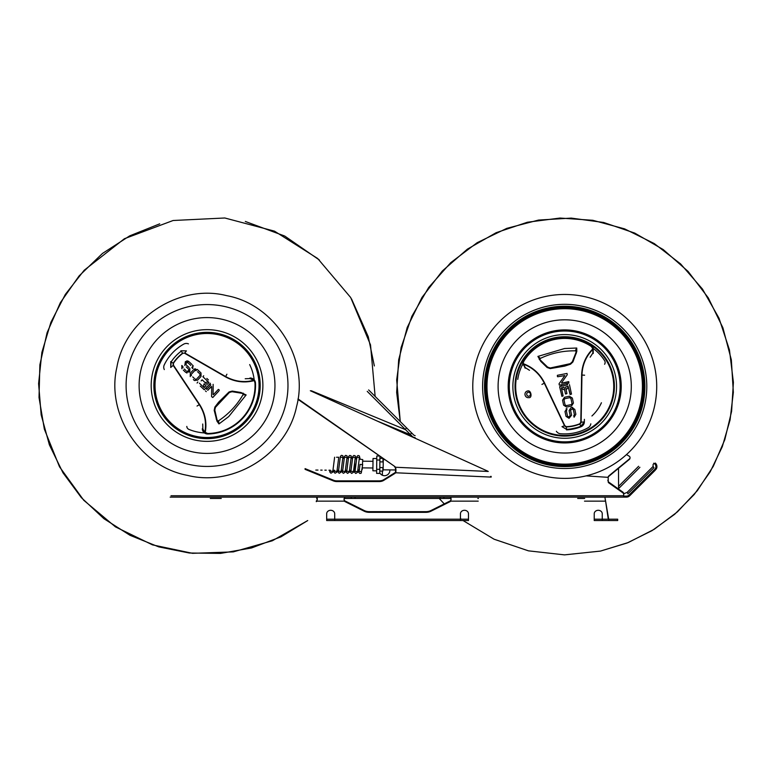 <?xml version="1.0" encoding="UTF-8"?>
<svg xmlns="http://www.w3.org/2000/svg" width="772" height="772" viewBox="0 0 772 772"><rect width="100%" height="100%" fill="white"/><g stroke="black" fill="none" stroke-linecap="round" stroke-linejoin="round"><path stroke-width="1.16" d="M257.684 397.358A52.013 52.013 0 0 0 191.987 335.714A52.013 52.013 0 0 0 171.442 423.432A52.013 52.013 0 0 0 257.684 397.358M261.418 398.236A55.854 55.854 0 0 0 190.877 332.037A55.854 55.854 0 0 0 168.817 426.231A55.854 55.854 0 0 0 261.418 398.236A55.854 55.854 0 0 0 190.877 332.037A55.854 55.854 0 0 0 168.817 426.231A55.854 55.854 0 0 0 261.418 398.236M258.794 397.619A53.152 53.152 0 0 0 191.659 334.623A53.152 53.152 0 0 0 170.66 424.262A53.152 53.152 0 0 0 258.794 397.619M285.843 403.959A80.935 80.935 0 0 0 183.62 308.028A80.935 80.935 0 0 0 151.65 444.518A80.935 80.935 0 0 0 285.843 403.959M152.653 372.77A55.854 55.854 0 0 0 223.204 438.969A55.854 55.854 0 0 0 245.255 344.775A55.854 55.854 0 0 0 152.653 372.77M155.278 373.378A53.152 53.152 0 0 0 222.423 436.383A53.152 53.152 0 0 0 243.412 346.744A53.152 53.152 0 0 0 155.278 373.378M156.388 373.638A52.013 52.013 0 0 0 222.095 435.292A52.013 52.013 0 0 0 242.63 347.574A52.013 52.013 0 0 0 156.388 373.638M384.302 459.678L383.25 459.668L383.144 469.839L395.853 469.965L395.862 468.855M395.64 468.122L395.167 467.378M379.882 461.878L382.96 461.917L383.221 462.582M382.989 458.771L382.96 461.917M383.173 466.925L382.902 467.591L379.824 467.552M382.902 467.591L382.864 471.103L379.785 471.074M356.471 458.857L355.033 458.838M355.274 470.08L354.609 470.071L354.695 461.743M362.184 469.54L362.743 459.591L359.144 459.07M358.411 470.003L358.835 472.464L359.897 473.497L361.238 473.13L362.686 464.647L360.022 464.397L359.144 471.528L361.344 471.547M383.211 461.666L383.144 462.36M376.659 469.279L376.755 460.006L379.901 460.044L379.805 469.308L376.659 469.279L376.62 473.381L379.756 473.41L379.805 469.308M376.755 460.006L376.804 455.991L379.052 456.011M379.901 460.044L379.94 456.638M376.639 470.843L372.895 470.795L373.03 458.491L376.775 458.529M382.381 471.103L382.381 475.272L382.381 471.103M379.766 472.802A5.356 5.356 0 0 0 389.86 469.907M368.649 389.937L411.698 432.995L410.279 434.414L412.296 436.421A4.014 4.014 0 0 0 415.133 437.599A4.014 4.014 0 0 1 412.296 436.421L410.791 434.916L377.132 421.01M367.231 391.356L405.203 429.328L406.622 427.91M410.279 434.414L405.203 429.328M411.698 432.995L413.715 435.003A2.007 2.007 0 0 0 415.133 435.591M383.163 468.093L382.98 467.407M383.163 467.986L383.086 467.147M509.462 398.352C513.322 414.776 522.548 427.244 537.119 435.755C545.698 440.503 554.904 442.906 564.708 442.945A56.52 56.52 90 0 1 509.462 398.352A56.52 56.52 90 0 1 564.708 329.905A56.52 56.52 90 0 1 621.228 386.425A56.52 56.52 90 0 1 509.462 398.352A56.52 56.52 90 0 1 564.708 329.905M564.747 478.389A91.965 91.965 -90 0 0 654.646 367.018A91.965 91.965 -90 0 0 564.747 294.46M474.848 405.831A91.965 91.965 90 0 1 592.886 298.87A91.965 91.965 90 0 1 626.497 454.573A91.965 91.965 90 0 1 474.848 405.831M644.948 369.103A82.093 82.093 -90 0 0 547.387 306.175A82.093 82.093 -90 0 0 484.459 403.746A82.093 82.093 -90 0 0 582.03 466.674A82.093 82.093 -90 0 0 644.948 369.103M486.312 403.341A80.201 80.201 90 0 1 589.248 310.074A80.201 80.201 90 0 1 618.555 445.849A80.201 80.201 90 0 1 486.312 403.341M564.699 307.324A79.101 79.101 90 0 1 643.8 386.425A79.101 79.101 90 0 1 564.699 465.526A79.101 79.101 -90 0 0 643.8 386.425A79.101 79.101 -90 0 0 564.699 307.324A79.101 79.101 -90 0 0 487.383 403.109A79.101 79.101 -90 0 0 564.699 465.526M488.483 402.878A77.972 77.972 90 0 1 588.563 312.187A77.972 77.972 90 0 1 617.06 444.209A77.972 77.972 90 0 1 488.483 402.878M488.724 402.82A77.721 77.721 90 0 1 588.486 312.428A77.721 77.721 90 0 1 616.896 444.016A77.721 77.721 90 0 1 488.724 402.82M590.821 423.818L590.831 423.818A5.356 5.356 -90 0 1 588.168 427.717L588.168 427.717A5.356 5.356 -90 0 0 590.831 423.818M564.718 433.912A47.488 47.488 -90 0 0 588.168 427.717A47.488 47.488 -90 0 1 560.385 433.719A5.356 5.356 -90 0 1 556.361 431.258M604.601 364.268A3.349 3.349 -90 0 0 604.601 360.64A47.488 47.488 -90 0 0 593.822 348.896M593.417 348.587A47.488 47.488 -90 0 0 592.915 348.211M522.721 364.249A47.488 47.488 -90 0 0 517.751 379.39M566.378 426.771L565.297 426.655M568.501 416.89L567.488 416.069L566.436 411.187L566.986 408.697L564.988 411.495L566.986 408.697M569.099 410.607L570.161 415.5L569.099 410.607L571.039 407.606L569.099 410.607M574.107 417.227L573.741 415.79L574.098 417.227L575.854 414.284L574.793 409.392L571.791 407.442L572.718 407.423M573.741 415.79L574.407 414.593L573.345 409.7L574.407 414.593L573.741 415.79M573.345 409.7L572.11 408.89L573.345 409.7M566.04 416.388L569.041 418.318L566.04 416.388L564.988 411.495L566.04 416.388M566.098 408.842L566.735 408.552M571.039 407.606L571.791 407.442L571.039 407.606M569.089 416.793L570.161 415.5L569.089 416.793M564.805 398.719L569.678 397.667L570.913 398.41L571.975 403.36L571.608 404.509L566.301 405.647L565.046 404.856L563.985 399.906L564.805 398.719M566.079 405.667L571.608 404.509L571.975 403.36L570.913 398.41L569.688 397.667M569.369 396.219L564.496 397.271L569.369 396.219L572.351 398.072L573.422 403.042L571.492 406.043L566.619 407.095L563.618 405.165L566.619 407.095M562.547 400.185L563.618 405.165L562.547 400.185L564.496 397.271L562.547 400.185M564.081 387.332L565.49 393.874L564.081 387.332M561.919 396.364L559.652 386.782L561.919 396.364L563.126 395.891L561.408 387.911L563.84 387.177M561.524 382.835L567.256 374.758L567.034 373.436L557.374 375.317L567.034 373.436M557.693 376.765L564.872 375.568L559.063 383.761L564.66 375.858M559.063 383.761L559.256 384.987L559.063 383.761M557.384 375.317L557.452 376.611L557.374 375.317M559.497 385.141L568.916 383.105L568.607 381.657L561.726 383.144L568.839 381.812M567.652 384.842L559.797 386.54L567.652 384.842A3.349 3.349 -90 0 0 566.523 383.616M565.731 394.029L566.938 393.556L565.529 387.023L568.086 386.27L570.045 394.415L571.492 394.106L569.456 384.659M570.286 394.569L568.086 386.27M541.259 360.958L547.609 367.086L550.243 367.983L570.276 363.66L572.303 361.759L575.565 353.557L576.288 351.443L575.265 350.845C563.02 350.662 551.401 353.171 540.419 358.372L539.734 359.337L541.259 360.958L540.747 361.354L537.91 356.413L539.734 359.337L539.271 359.569M575.265 350.845L576.742 348.027L576.8 351.472L572.921 361.943L570.527 364.21L564.631 366.121L550.233 368.591L547.126 367.511L540.747 361.354M576.288 351.443L576.742 348.027L564.573 348.519L537.91 356.413L540.419 358.372M570.527 364.21L570.276 363.66L550.233 367.983L550.233 368.591M572.303 361.759L572.921 361.943M575.565 353.557L576.192 353.701M547.609 367.086L547.126 367.511M566.378 426.665A40.279 40.279 -90 0 0 579.791 423.77L579.897 424.021A40.549 40.549 90 0 1 566.387 426.935L566.494 429.348L561.997 426.646L564.843 425.719L566.378 426.665L564.535 425.835L544.299 383.182C539.724 374.034 532.796 367.713 523.512 364.201L525.307 367.626L529.476 370.299M523.619 363.815L522.76 362.821L523.619 363.815C532.989 367.395 539.975 373.793 544.598 383.028L564.843 425.719M525.143 368.196L522.76 362.821L522.847 364.973M579.791 423.77L580.795 422.265L581.625 375.038C582.02 364.731 585.755 356.008 592.819 348.876L593.079 349.176C586.064 356.22 582.358 364.838 581.963 375.047L581.123 422.255L579.897 424.021L580.998 426.742A43.483 43.483 -90 0 1 566.513 429.869L566.494 429.348A42.962 42.962 -90 0 0 580.805 426.26L584.346 421.859L580.998 426.742A5.356 5.356 -90 0 0 584.346 421.869L584.394 419.331M592.819 348.876L591.448 346.56A47.999 47.999 -90 0 0 523.908 361.142L523.493 360.881A48.491 48.491 90 0 1 591.728 346.145L591.728 346.145A48.491 48.491 -90 0 0 591.448 345.962L591.448 345.962A48.491 48.491 -90 0 0 564.718 337.924A48.491 48.491 90 0 1 591.728 346.145L593.195 347.612L593.243 353.489M592.742 347.844L592.867 353.045L590.155 357.195M523.908 361.142L523.271 362.84M569.041 418.318L571.608 415.182L570.547 410.289L572.11 408.89M580.795 422.265L583.777 421.937M655.544 463.306L654.839 464.011A3.349 0.579 -135 0 0 654.579 463.76L655.283 463.065A3.349 0.579 -135 0 1 655.544 463.306L655.833 463.625A4.68 4.613 45 0 1 656.325 468.913L654.917 470.553L654.212 469.839L629.479 494.572L630.193 495.277L654.917 470.553M654.839 464.011L655.833 463.625M655.071 464.252A3.677 3.619 45 0 1 655.467 468.411L656.325 468.913M655.467 468.411L654.868 469.183M629.006 495.045L628.485 495.479A3.677 3.677 0 0 1 626.41 496.126L623.66 496.126M628.485 495.479L629.055 496.309A4.68 4.68 0 0 1 626.41 497.129L623.66 497.129L623.66 494.369A3.349 2.364 180 0 0 622.686 492.7L608.809 482.886A3.349 2.364 0 0 1 608.278 482.394L608.172 476.874A3.349 2.943 -172.6 0 1 609.002 475.745L629.431 458.925A2.007 1.766 7.4 0 0 629.122 456.146L626.488 454.583M630.193 495.277L629.055 496.309M623.66 494.369L623.66 493.655A3.349 2.364 180 0 0 622.686 491.986L608.809 482.172A3.349 2.364 0 0 1 608.278 481.689L608.278 482.394M608.278 481.689L607.825 480.232M608.056 477.337L608.104 477.347A3.349 2.943 -172.6 0 1 608.944 476.218L629.373 459.388A2.007 1.766 7.4 0 0 629.991 458.095M608.104 477.347L586.112 475.88M623.66 497.129L170.158 497.129M608.809 482.172L608.809 482.886M298.031 398.902L394.656 466.404L297.963 399.365M394.588 466.867A3.349 2.943 -172.6 0 1 395.438 467.726L395.592 472.773A3.349 2.364 0 0 1 394.801 473.497L383.732 480.387A6.687 4.729 0 0 1 379.313 481.564L336.814 481.564A6.687 4.729 0 0 1 333.465 480.927L305.065 469.337M310.334 390.728L487.836 471.2M394.656 466.404A3.349 2.943 -172.6 0 1 395.496 467.253L488.261 471.451M395.438 467.726L395.949 469.019M395.891 469.115L395.959 471.345M395.93 470.949L395.592 472.068A3.349 2.364 0 0 1 394.801 472.792L394.801 473.497M395.843 472.078L395.592 472.773L491.175 477.096M305.065 468.623L333.465 480.223A6.687 4.729 0 0 0 336.814 480.859L379.313 480.859A6.687 4.729 0 0 0 383.732 479.673L394.801 472.792M451.089 498.577L450.723 501.144A2.007 1.737 0 0 1 450.086 501.646L431.037 511.17A10.036 8.685 0 0 1 426.019 512.328L369.132 512.328A10.036 8.685 0 0 1 364.114 511.17L345.065 501.646A2.007 1.737 0 0 1 344.428 501.144L344.061 498.461L440.127 498.461L440.127 497.129M450.906 497.129L451.089 499.658M617.513 519.199L608.905 519.199L608.905 520.54L605.489 500.468L608.288 519.199L602.256 519.199L602.256 520.54L617.697 520.54L617.697 519.199L617.513 520.54M344.061 499.658L344.061 498.577M450.723 500.468A2.007 1.737 0 0 1 450.086 500.97L431.037 510.495L431.037 511.17M450.086 500.97L450.086 501.646M426.019 511.662A10.036 8.685 180 0 0 431.037 510.495A10.036 8.685 0 0 1 426.019 511.662L369.132 511.662A10.036 8.685 0 0 1 364.114 510.495L364.114 511.17M369.132 511.662A10.036 8.685 180 0 1 364.114 510.495L345.065 500.97L345.065 501.646M344.428 501.144L316.945 501.144A2.007 1.737 0 0 1 316.308 501.646L316.308 500.97A2.007 1.737 0 0 0 316.945 500.468L317.311 498.577M316.723 498.461L317.311 498.461L316.723 498.461L316.723 497.129M450.501 497.129L450.501 498.461L440.127 498.461L443.91 498.461L443.91 497.129M584.684 498.461L577.688 498.461M210.283 498.461L221.246 498.461M477.839 498.461L478.428 498.461M584.5 501.144L605.489 501.144L604.93 497.129M605.451 500.468L605.354 499.802M605.451 500.314L605.451 500.816M334.701 520.54L460.45 520.54L460.45 519.199L334.701 519.199L334.701 520.54L326.672 520.54L326.672 519.199L334.701 519.199L334.701 513.766A4.014 3.474 180 0 0 330.686 510.292A4.014 3.474 180 0 0 326.672 513.766L326.672 519.199M334.701 518.533L334.701 513.766M468.479 518.533L468.479 513.766A4.014 3.474 180 0 0 464.464 510.292A4.014 3.474 180 0 0 460.45 513.766L460.45 519.199L468.479 519.199L468.479 520.54L460.45 520.54M602.256 520.54L594.228 520.54L594.228 519.199L602.256 519.199L602.256 513.766A4.014 3.474 180 0 0 598.242 510.292A4.014 3.474 180 0 0 594.228 513.766L594.228 519.199M468.479 519.199L468.479 513.766M602.256 518.533L602.256 513.766M345.065 500.97A2.007 1.737 0 0 1 344.428 500.468L344.187 500.468M608.905 519.199L608.288 518.533M317.128 497.129L317.311 499.658M653.797 467.89A2.007 0.502 -135 0 0 653.064 466.471L627.125 492.411A2.007 0.502 -135 0 1 627.858 493.829L653.981 467.716M653.807 463.181A2.007 0.521 132.8 0 1 653.083 464.57L653.064 466.471M618.517 468.334L618.584 489.091M627.125 492.411L623.66 493.781M623.66 495.045A2.007 0.685 -90 0 0 623.815 493.781M188.947 367.424L186.023 364.683L186.168 363.004L187.77 362.589M186.023 364.683L187.306 365.88M186.998 372.992L186.515 372.866M183.311 370.116L185.685 372.345L189.787 371.67L189.256 372.239M185.965 370.579L184.325 369.035M188.706 370.656L188.657 369.19L188.706 370.656L186.853 371.38M186.293 366.961L188.657 369.19M191.919 364.432L188.908 361.614L185.541 361.537M193.048 368.061L192.498 368.476L192.73 365.224M192.913 365.465L193.251 366.169M186.621 360.987L187.133 360.929M187.557 360.949L188.436 361.267M185.348 361.721L184.807 365.542M183.041 367.839L182.771 366.787M182.916 366.478L181.796 365.494L181.864 368.726M189.787 371.67L189.835 368.283M189.179 363.892L187.895 362.686L186.419 362.734L187.895 362.686L190.809 365.426M191.832 367.327L192.498 368.476M197.555 371.737L199.967 373.995L199.967 375.443L197.236 378.357M194.38 378.473L192.71 376.9M196.281 370.531L194.795 370.589L191.08 374.545L191.427 375.703L191.08 374.545L194.795 370.589L196.117 370.415M195.113 379.168L196.551 379.081L195.451 379.361M193.039 370.309L190.298 373.214L190.25 376.611M197.921 370.068L200.99 372.944L197.285 369.47L193.714 369.576L194.505 369.016M194.756 368.919L195.345 368.794M194.515 380.548L197.632 380.094L201.038 376.456L197.458 380.249M200.353 372.345L200.99 372.944L201.038 376.456M193.386 379.563L194.129 380.268M199.967 375.443L199.967 373.995L200.064 375.317M191.08 374.545L191.331 375.588M211.634 396.692L212.782 397.503L211.576 396.547L211.702 386.647L209.28 388.721L211.354 386.511L211.673 388.403M207.736 390.362L209.28 388.721M213.168 386.241L213.072 394.174M213.072 394.531L213.13 384.34M218.302 389.464L213.419 394.666L218.302 389.464M212.782 397.503L218.775 391.115M219.373 390.198L218.582 389.455M210.852 384.881L206.664 389.349M205.468 390.912L206.259 391.645M205.014 389.001L210.409 383.259M204.416 389.648L202.853 388.451M200.286 386.048L204.126 389.657M205.728 386.077L204.059 387.563L199.379 383.163M206.028 385.759L204.184 383.752A3.349 3.349 0 0 0 204.377 387.525M208.913 382.69L207.031 384.398L202.158 379.824L201.145 380.895M208.44 379.94L206.838 378.434M203.683 375.742L202.949 376.813L208.903 382.401M203.692 377.518L202.94 376.533M202.785 386.357L204.348 387.554M197.815 381.976L197.082 383.047M240.806 393.122L232.092 391.693L229.419 392.446L215.388 407.394L214.809 410.115L216.787 418.713L217.395 420.865L218.572 420.779C228.753 413.966 236.888 405.29 242.977 394.772L242.987 393.595L240.806 393.122L240.999 392.504L246.143 394.955L242.987 393.595L243.228 393.131M218.572 420.779L218.958 423.934L216.951 421.136L214.201 410.318L214.867 407.085L218.64 402.164L229.072 391.944L232.256 391.076L240.999 392.504M216.951 421.136L217.395 420.865L218.958 423.934L228.695 416.61L246.143 394.955L242.977 394.772M216.787 418.713L216.189 418.955M214.809 410.115L214.201 410.318M229.419 392.446L229.072 391.944M215.388 407.394L214.867 407.085M232.092 391.693L232.256 391.076M245.197 378.743L250.147 378.56L253.573 380.364C243.933 382.758 234.63 381.493 225.675 376.572L184.778 352.978L182.79 353.335L184.778 352.978L186.409 350.874L180.87 350.787M173.43 365.156L199.591 404.489C205.13 413.194 207.012 422.487 205.255 432.368L204.87 432.272C206.635 422.496 204.783 413.29 199.311 404.663L173.169 365.359L173.179 363.197A40.549 40.549 0 0 1 182.636 353.122L181.179 351.202A42.962 42.962 0 0 0 171.162 361.875L170.747 367.501L170.728 361.585L173.401 363.351L173.43 365.156L171.162 367.115M205.255 432.368L207.697 433.497A47.999 47.999 0 0 0 254.982 383.115L255.474 383.086A5.356 5.356 0 0 0 249.954 378.01L254.972 381.078L255.474 383.086A48.491 48.491 0 0 1 207.707 433.989L205.67 433.623L202.283 428.807M253.698 380.741L254.972 381.078L253.698 380.741C243.952 383.134 234.563 381.841 225.511 376.861L184.585 353.248M202.718 424.011L202.853 428.962L205.516 433.555M254.982 383.115L254.538 381.349M202.37 429.608A5.356 5.356 0 0 0 202.573 430.39M202.891 431.123A5.356 5.356 0 0 0 207.707 433.989L207.697 433.497M186.814 426.405A3.349 3.349 0 0 0 188.879 429.386A47.488 47.488 0 0 0 204.416 432.918M204.927 432.947A47.488 47.488 0 0 0 205.555 432.967M254.316 381.011A47.488 47.488 0 0 0 254.249 380.384M254.191 379.872A47.488 47.488 0 0 0 249.674 364.587M188.436 343.868A5.356 5.356 0 0 0 183.717 344.129A47.488 47.488 0 0 0 164.272 364.857A5.356 5.356 0 0 0 164.301 369.576M273.172 400.986A67.926 67.926 0 0 0 187.384 320.486A67.926 67.926 0 0 0 160.557 435.032A67.926 67.926 0 0 0 273.172 400.986M354.609 469.801L353.933 470.466L353.952 469.154M311.367 390.767L405.561 429.686M526.755 394.617A2.007 1.862 77.8 0 0 529.862 395.727A2.007 1.862 77.8 0 0 529.129 392.33A2.007 1.862 77.8 0 0 526.755 394.617M525.057 394.984A3.349 3.107 -102.2 0 1 527.392 391.057C531.078 389.349 532.632 398.4 528.81 397.599A3.349 3.107 -102.2 0 1 525.057 394.984M601.427 402.752A40.163 40.163 90 0 1 591.931 415.973M580.833 423.22A40.163 40.163 90 0 1 580.293 423.452M509.79 398.275A56.192 56.192 -90 0 0 602.44 428.064A56.192 56.192 -90 0 0 581.905 332.935A56.192 56.192 -90 0 0 509.79 398.275M510.263 398.178A55.7 55.7 90 0 1 581.75 333.398A55.7 55.7 90 0 1 602.112 427.698A55.7 55.7 90 0 1 510.263 398.178M510.533 398.12A55.42 55.42 -90 0 0 576.404 440.6A55.42 55.42 -90 0 0 618.883 374.729A55.42 55.42 -90 0 0 553.013 332.25A55.42 55.42 -90 0 0 510.533 398.12M514.046 397.358A51.84 51.84 90 0 1 580.573 337.075A51.84 51.84 90 0 1 599.526 424.841A51.84 51.84 90 0 1 514.046 397.358M516.14 396.904A49.688 49.688 90 0 1 579.917 339.12A49.688 49.688 90 0 1 598.078 423.249A49.688 49.688 90 0 1 516.14 396.904M516.777 396.769A49.041 49.041 -90 0 0 575.063 434.356A49.041 49.041 -90 0 0 612.65 376.08A49.041 49.041 -90 0 0 554.364 338.483A49.041 49.041 -90 0 0 516.777 396.769M499.6 400.475A66.604 66.604 90 0 1 585.089 323.014A66.604 66.604 90 0 1 609.426 435.775A66.604 66.604 90 0 1 499.6 400.475M561.601 387.669A3.349 3.349 -90 0 0 564.602 389.763M561.881 384.62A3.349 3.349 -90 0 0 561.369 386.203M566.059 389.484A3.349 3.349 -90 0 0 568.047 386.27M544.598 383.028L541.944 384.417M523.493 360.881A48.491 48.491 90 0 1 564.718 337.924L564.718 337.924C547.01 338.464 533.269 346.117 523.493 360.881M581.625 375.038L584.616 375.202M580.998 426.742L566.513 429.869M170.998 495.759L623.66 495.759M622.686 491.986L622.686 492.7M491.175 476.392L490.674 476.372M383.732 479.673L383.732 480.387M379.313 480.859L379.313 481.564M336.814 480.859L336.814 481.564M333.465 480.223L333.465 480.927M478.215 501.144L450.723 501.144M344.65 498.461L344.65 497.129M351.241 498.461L351.241 497.129M355.023 498.461L355.023 497.129M618.584 488.608L639.901 467.292M638.618 466.278L618.517 486.389M210.38 385.382A3.349 3.349 0 0 0 209.907 383.79M205.506 388.48A3.349 3.349 0 0 0 207.128 388.847M208.884 382.719A3.349 3.349 0 0 0 205.217 382.69M182.79 353.335A40.279 40.279 0 0 0 173.401 363.351M199.591 404.489L197.034 406.053M225.511 376.861L226.91 374.208M296.593 406.468C287.02 453.83 234.051 487.228 187.48 475.369C140.186 466.799 105.899 414.4 116.871 367.356C125.054 318.672 179.056 283.44 226.601 295.637C274.909 304.303 309.379 358.787 296.593 406.468M379.921 458.365L382.449 458.394M351.077 470.438L349.648 470.418M346.946 470.389L345.509 470.38M342.807 470.351L341.378 470.331M338.676 470.302L337.239 470.293M334.537 470.264L333.108 470.245M330.406 470.225L328.968 470.206M326.267 470.177L324.838 470.158M322.136 470.138L320.698 470.119M317.996 470.09L315.806 470.071M359.443 469.878L357.976 470.061M357.224 457.458L359.434 457.478L357.532 472.387L355.757 473.458L354.695 472.416L354.319 470.351M334.623 457.217L332.722 472.126L330.947 473.197L329.895 472.155L329.519 470.216M330.204 471.229L332.404 471.248M336.553 457.236L338.754 457.265L336.853 472.175L335.087 473.236L334.025 472.203L333.658 470.254M334.334 471.267L336.544 471.287M340.684 457.285L342.893 457.304L340.992 472.213L339.217 473.284L338.165 472.242L337.789 470.302M343.569 458.317L342.807 455.721L341.475 455.326L340.394 456.339L338.474 471.316L340.674 471.325M344.823 457.323L347.024 457.342L345.123 472.252L343.357 473.323L342.295 472.29L341.928 470.341M347.699 458.365L346.946 455.769L345.615 455.364L344.534 456.387L342.604 471.354L344.814 471.374M348.954 457.371L351.163 457.391L349.262 472.3L347.487 473.371L346.425 472.329L346.059 470.38M351.839 458.404L351.077 455.808L349.745 455.412L348.664 456.426L346.744 471.402L348.944 471.412M353.084 457.41L355.294 457.429L353.393 472.339L351.627 473.41L350.565 472.377L350.198 470.428M356.017 458.848L355.216 455.856L353.875 455.451L352.794 456.474L350.874 471.441L353.074 471.46M360.186 459.224L359.347 455.895L358.015 455.499L356.934 456.513L355.004 471.489L357.214 471.499M373.001 461.299L362.724 461.193M372.924 467.986L362.657 467.88M400.263 421.551L396.683 379.901L401.083 347.632L411.872 316.259L428.682 287.483L450.761 262.634L477.164 242.688L506.808 228.348L538.557 220.068L571.241 218.1L603.685 222.481L634.729 233.086L663.235 249.578L688.093 271.426L708.271 297.838L722.901 327.782L731.345 359.868L733.342 392.369L730.071 419.987L722.283 446.718L710.211 471.788L694.192 494.524L674.641 514.306L652.089 530.605L627.154 542.986L600.548 551.073L564.535 554.875L528.453 550.841L494.099 539.213L463.065 520.54L494.099 539.223L528.453 550.841L564.525 554.875L600.548 551.073L628.312 542.523L654.222 529.293L677.469 511.826L697.348 490.635L713.28 466.346L724.812 439.654L731.595 411.36L733.4 382.362L729.443 349.89L719.021 318.218L702.491 289.104L680.586 263.889L654.27 243.576L624.625 228.879L592.809 220.29L559.989 218.051L527.372 222.239L496.116 232.71L467.398 249.134L442.337 270.982L421.975 297.452L407.201 327.502L398.68 359.742L396.663 392.388L400.253 421.541M461.328 519.199L460.45 518.514L461.328 519.199M444.257 503.884L439.21 498.461L444.257 503.884M374.352 365.947L368.273 336.756L351.53 298.928M319.463 260.067L284.723 236.039L245.332 221.468M159.707 223.841L129.715 235.856L102.512 253.409L79.091 275.942L60.351 302.682L47.092 332.684L39.883 364.751L39.015 397.464L44.351 429.155L59.512 466.799L83.762 500.285L115.462 526.89L152.499 544.878L192.537 553.321L233.25 551.893L272.371 540.757L307.729 520.54L280.96 536.849L251.518 547.966L220.58 553.408L189.314 553.013L158.791 546.894L130.034 535.314L103.95 518.716L81.349 497.641L62.966 472.773L49.398 444.875L41.167 414.844L38.6 383.655L41.881 352.399L50.923 322.262L65.311 294.45L84.206 270.239L124.456 238.693L173.121 220.502L224.826 217.994L274.494 231.156L317.697 258.514L350.7 297.548L370.521 344.91L375.134 396.422"/></g></svg>
